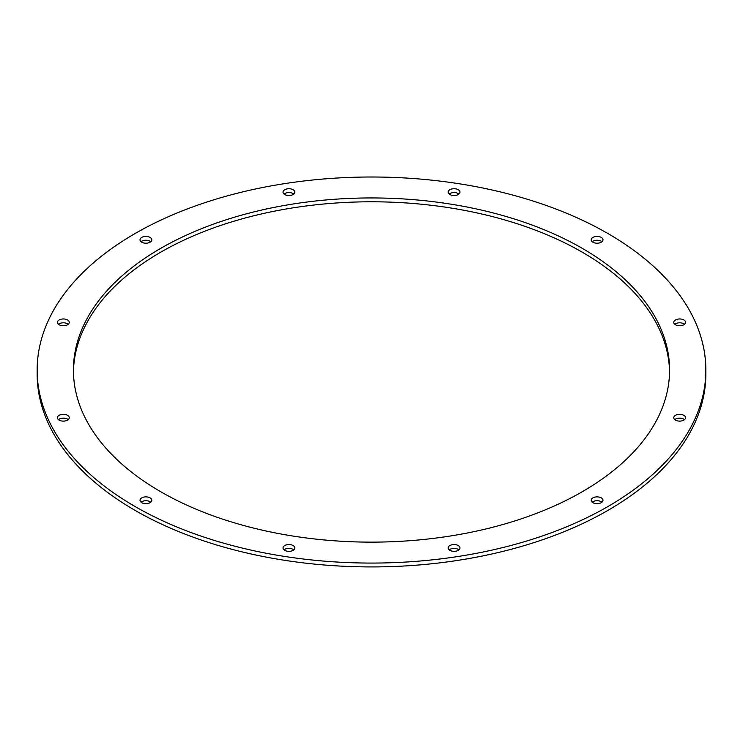 <?xml version="1.0" encoding="UTF-8"?>
<svg xmlns="http://www.w3.org/2000/svg" width="743" height="743" viewBox="0 0 743 743"><rect width="100%" height="100%" fill="white"/><g stroke="black" fill="none" stroke-linecap="round" stroke-linejoin="round"><path stroke-width="1.11" d="M160.72 491.727A298.082 172.097 180 0 1 73.418 370.042A298.082 172.097 180 0 1 371.5 197.944A298.082 172.097 180 0 1 669.582 370.042A298.082 172.097 180 0 1 485.569 529.035A298.082 172.097 180 0 1 160.72 491.727M669.564 371.964A298.082 172.097 0 0 0 371.5 201.79A298.082 172.097 0 0 0 73.436 371.964M449.896 550.349A5.898 3.409 180 0 1 448.168 547.944A5.898 3.409 180 0 1 454.066 544.545A5.898 3.409 180 0 1 459.963 547.944A5.898 3.409 180 0 1 456.323 551.092A5.898 3.409 180 0 1 449.896 550.349M458.933 549.876A5.898 3.409 0 0 0 449.209 549.876M284.764 550.349A5.898 3.409 180 0 1 283.037 547.944A5.898 3.409 180 0 1 288.934 544.545A5.898 3.409 180 0 1 294.832 547.944A5.898 3.409 180 0 1 291.191 551.092A5.898 3.409 180 0 1 284.764 550.349M293.791 549.876A5.898 3.409 0 0 0 284.067 549.876M141.746 502.686A5.898 3.409 180 0 1 140.028 500.28A5.898 3.409 180 0 1 145.916 496.872A5.898 3.409 180 0 1 151.813 500.28A5.898 3.409 180 0 1 148.173 503.42A5.898 3.409 180 0 1 141.746 502.686M150.783 502.203A5.898 3.409 0 0 0 141.059 502.203M59.18 420.12A5.898 3.409 180 0 1 57.452 417.705A5.898 3.409 180 0 1 63.35 414.306A5.898 3.409 180 0 1 69.248 417.705A5.898 3.409 180 0 1 65.607 420.854A5.898 3.409 180 0 1 59.18 420.12M68.217 419.637A5.898 3.409 0 0 0 58.493 419.637M59.18 324.775A5.898 3.409 180 0 1 57.452 322.369A5.898 3.409 180 0 1 63.35 318.961A5.898 3.409 180 0 1 69.248 322.369A5.898 3.409 180 0 1 65.607 325.518A5.898 3.409 180 0 1 59.18 324.775M68.217 324.292A5.898 3.409 0 0 0 58.493 324.292M141.746 242.209A5.898 3.409 180 0 1 140.028 239.803A5.898 3.409 180 0 1 145.916 236.395A5.898 3.409 180 0 1 151.813 239.803A5.898 3.409 180 0 1 148.173 242.942A5.898 3.409 180 0 1 141.746 242.209M150.783 241.726A5.898 3.409 0 0 0 141.059 241.726M284.764 194.536A5.898 3.409 180 0 1 283.037 192.131A5.898 3.409 180 0 1 288.934 188.731A5.898 3.409 180 0 1 294.832 192.131A5.898 3.409 180 0 1 291.191 195.279A5.898 3.409 180 0 1 284.764 194.536M293.791 194.053A5.898 3.409 0 0 0 284.067 194.053M449.896 194.536A5.898 3.409 180 0 1 448.168 192.131A5.898 3.409 180 0 1 454.066 188.731A5.898 3.409 180 0 1 459.963 192.131A5.898 3.409 180 0 1 456.323 195.279A5.898 3.409 180 0 1 449.896 194.536M458.933 194.053A5.898 3.409 0 0 0 449.209 194.053M592.914 242.209A5.898 3.409 180 0 1 591.187 239.803A5.898 3.409 180 0 1 597.084 236.395A5.898 3.409 180 0 1 602.972 239.803A5.898 3.409 180 0 1 599.341 242.942A5.898 3.409 180 0 1 592.914 242.209M601.941 241.726A5.898 3.409 0 0 0 592.217 241.726M675.48 324.775A5.898 3.409 180 0 1 673.752 322.369A5.898 3.409 180 0 1 679.65 318.961A5.898 3.409 180 0 1 685.548 322.369A5.898 3.409 180 0 1 681.907 325.518A5.898 3.409 180 0 1 675.48 324.775M684.507 324.292A5.898 3.409 0 0 0 674.783 324.292M675.48 420.12A5.898 3.409 180 0 1 673.752 417.705A5.898 3.409 180 0 1 679.65 414.306A5.898 3.409 180 0 1 685.548 417.705A5.898 3.409 180 0 1 681.907 420.854A5.898 3.409 180 0 1 675.48 420.12M684.507 419.637A5.898 3.409 0 0 0 674.783 419.637M592.914 502.686A5.898 3.409 180 0 1 591.187 500.28A5.898 3.409 180 0 1 597.084 496.872A5.898 3.409 180 0 1 602.972 500.28A5.898 3.409 180 0 1 599.341 503.42A5.898 3.409 180 0 1 592.914 502.686M601.941 502.203A5.898 3.409 0 0 0 592.217 502.203M135.077 506.531A334.35 193.031 180 0 1 37.15 370.042A334.35 193.031 180 0 1 371.5 177.001A334.35 193.031 180 0 1 705.85 370.042A334.35 193.031 180 0 1 499.454 548.38A334.35 193.031 180 0 1 135.077 506.531M705.85 370.042L705.85 373.887A334.35 193.031 180 0 1 499.454 552.235A334.35 193.031 180 0 1 135.077 510.385A334.35 193.031 180 0 1 37.15 373.887L37.15 370.042"/></g></svg>
